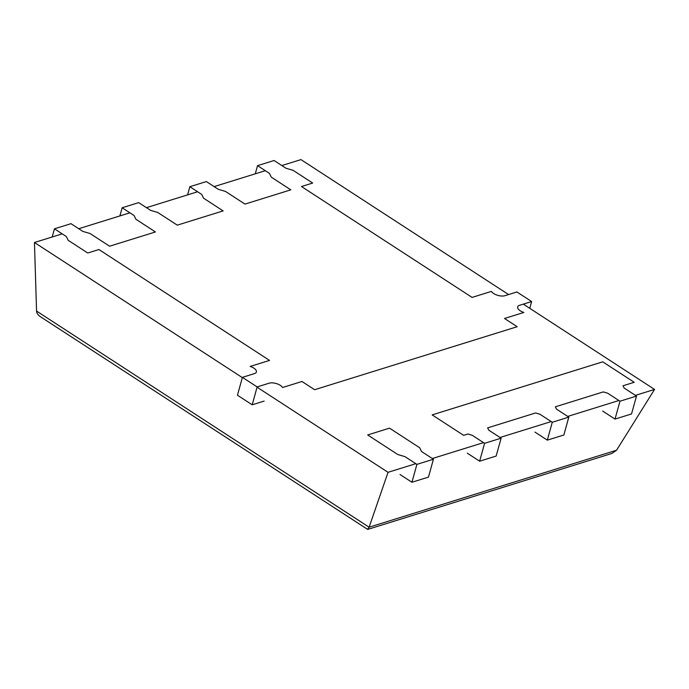 <?xml version="1.0" encoding="UTF-8"?>
<svg xmlns="http://www.w3.org/2000/svg" width="689" height="689" viewBox="0 0 689 689"><rect width="100%" height="100%" fill="white"/><g stroke="black" fill="none" stroke-linecap="round" stroke-linejoin="round"><path stroke-width="1.03" d="M400.033 474.514L411.936 482.257L416.897 464.377L433.415 459.236L421.513 451.502L419.696 447.764L389.526 428.153L367.676 434.948L397.846 454.559L404.994 456.643L416.897 464.377M411.936 482.257L428.463 477.115L433.415 459.236M68.177 240.297L87.744 253.009L98.932 249.53L269.545 360.416L250.176 366.436A8.182 3.686 -164.5 0 1 256.394 371.974A8.182 3.686 -164.5 0 1 254.396 373.619L242.407 377.348L257.143 386.925L269.132 383.196A8.182 3.686 -164.5 0 1 282.593 387.511L301.963 381.482L314.632 389.716L517.172 326.715L504.503 318.482L523.873 312.453A8.182 3.686 -164.5 0 1 517.654 306.915A8.182 3.686 -164.5 0 1 519.644 305.279L531.641 301.541L516.905 291.972L504.916 295.702A8.182 3.686 -164.5 0 1 491.455 291.387L472.086 297.415L301.481 186.53L312.668 183.05L293.109 170.329L285.961 168.245L274.058 160.511L257.531 165.653L269.442 173.387L271.251 177.125L290.818 189.845L244.983 204.099L225.415 191.387L218.267 189.303L206.364 181.569L189.845 186.71L201.748 194.444L203.556 198.182L223.124 210.903L177.288 225.157L157.721 212.445L150.581 210.36L138.67 202.626L122.151 207.759L134.054 215.502L135.871 219.24L155.43 231.952L109.594 246.214L90.026 233.493L82.887 231.418L70.984 223.675L54.457 228.817L66.359 236.551L68.177 240.297M52.192 236.982L54.457 228.817M119.886 215.933L122.151 207.759M187.58 194.875L189.845 186.71M255.266 173.817L257.531 165.653M529.763 308.319L531.641 301.541M264.18 401.076L252.183 404.805L257.143 386.925M252.183 404.805L237.447 395.228L242.407 377.348M367.556 529.341L369.106 527.197L36.56 311.066C36.689 313.194 37.973 315.071 40.401 316.707L367.556 529.341M367.831 529.376L611.866 453.465L616.56 450.227L369.106 527.197L388.045 472.318L415.82 463.68M62.225 233.864L34.45 242.502L36.56 311.066M508.585 294.556L300.955 159.607L281.827 165.558M265.299 170.7L214.133 186.616M197.605 191.757L146.438 207.673M129.92 212.806L78.744 228.722M34.45 242.502L242.339 377.615M257.066 387.192L388.045 472.318M635.422 395.374L654.55 389.423L616.56 450.227M432.347 458.538L483.514 442.622M500.033 437.489L551.2 421.573M567.727 416.432L618.894 400.516M654.55 389.423L523.321 304.133M552.277 422.271L568.804 417.129L563.843 435L547.324 440.142L552.277 422.271L539.935 414.244L535.568 412.969L487.648 427.869L488.768 430.16L501.11 438.187L496.149 456.058L479.63 461.199L484.582 443.32L501.11 438.187M534.974 432.115L547.324 440.142M568.804 417.129L556.454 409.102L555.343 406.82L603.263 391.912L607.62 393.186L619.971 401.213L636.49 396.072L624.148 388.045L623.028 385.762L634.199 382.292L602.729 361.837L432.167 414.89L463.637 435.345L467.874 434.018L472.241 435.302L484.582 443.32M467.28 453.173L479.63 461.199M636.49 396.072L631.537 413.951L615.01 419.084L619.971 401.213M602.668 411.066L615.01 419.084"/></g></svg>

